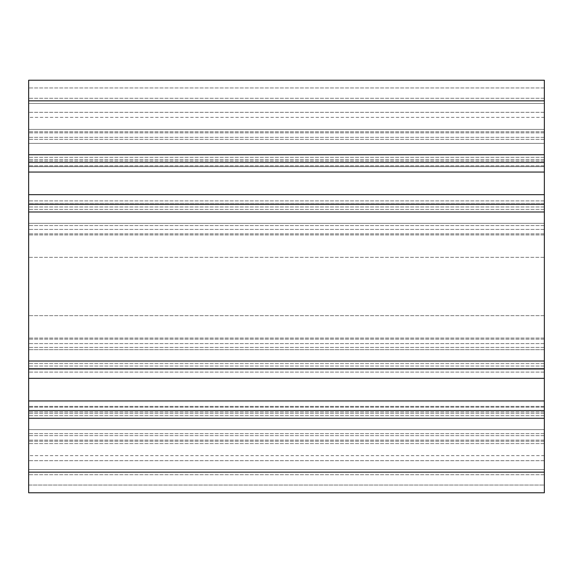 <?xml version="1.0" encoding="UTF-8"?>
<svg xmlns="http://www.w3.org/2000/svg" width="573" height="573" viewBox="0 0 573 573"><rect width="100%" height="100%" fill="white"/><g stroke="black" fill="none" stroke-linecap="round" stroke-linejoin="round"><path stroke-width="0.43" stroke-dasharray="2.87 2.15" d="M28.65 389.64L28.65 407.174L28.65 389.64M544.35 389.64L544.35 407.174L544.35 389.64M28.65 183.36L28.65 200.894L28.65 183.36M544.35 183.36L544.35 200.894L544.35 183.36M28.65 257.327L28.65 455.671L28.65 225.59L28.65 257.327L544.35 257.327L544.35 349.673L28.65 349.673L544.35 349.673L544.35 369.191L28.65 369.191L544.35 369.191L544.35 455.671L544.35 225.59L544.35 257.327L28.65 257.327M544.35 103.427L28.65 103.427L28.65 143.393L28.65 87.956L28.65 103.427L544.35 103.427L28.65 103.427L544.35 103.427L544.35 143.393L28.65 143.393L544.35 143.393L544.35 103.427L28.65 103.427L544.35 103.427L544.35 98.269L544.35 103.427L28.65 103.427L544.35 103.427L544.35 143.393L28.65 143.393L544.35 143.393L544.35 103.427M28.65 464.001L28.65 429.607L28.65 464.001M544.35 464.001L544.35 429.607L28.65 429.607L544.35 429.607L544.35 469.574L28.65 469.574L28.65 485.045L28.65 469.574L544.35 469.574L544.35 429.607L28.65 429.607L544.35 429.607L544.35 469.574L28.65 469.574L544.35 469.574L544.35 474.731L544.35 469.574L28.65 469.574L544.35 469.574L544.35 464.001M544.35 472.152L28.65 472.152L28.65 492.78L544.35 492.78L28.65 492.78L28.65 485.045L28.65 492.78L544.35 492.78L28.65 492.78L28.65 485.045L28.65 492.78L544.35 492.78L544.35 204.246L544.35 209.403L544.35 204.246L28.65 204.246L28.65 80.22L28.65 98.269L28.65 80.22L544.35 80.22L544.35 98.269L544.35 80.22L28.65 80.22M28.65 472.152L28.65 410.526L544.35 410.526L28.65 410.526L28.65 441.231L28.65 338.049L28.65 368.754L544.35 368.754L28.65 368.754L28.65 204.246L544.35 204.246L28.65 204.246M28.65 485.045L28.65 474.731L28.65 485.045L544.35 485.045L544.35 469.574L28.65 469.574L544.35 469.574L544.35 485.045L28.65 485.045M544.35 410.526L28.65 410.526M544.35 368.754L28.65 368.754M544.35 204.246L544.35 131.769L544.35 162.474L28.65 162.474L28.65 131.769L28.65 162.474L544.35 162.474L544.35 80.22M544.35 162.474L544.35 131.769L544.35 162.474L28.65 162.474M544.35 223.327L544.35 225.59L544.35 223.327L28.65 223.327L28.65 225.59L28.65 203.809L28.65 223.327L544.35 223.327L28.65 223.327L544.35 223.327L544.35 203.809L28.65 203.809L28.65 166.621L28.65 203.809L544.35 203.809L544.35 223.327M544.35 166.621L544.35 203.809L544.35 161.149L544.35 166.621L28.65 166.621L28.65 161.149L28.65 166.621L544.35 166.621M28.65 129.412L28.65 161.149L28.65 117.329L28.65 129.412L544.35 129.412L544.35 161.149L544.35 117.329L544.35 129.412L28.65 129.412M544.35 349.673L28.65 349.673L544.35 349.673M544.35 460.699L28.65 460.699L544.35 460.699M544.35 209.403L28.65 209.403L544.35 209.403M544.35 363.597L28.65 363.597L544.35 363.597M544.35 343.621L28.65 343.621L544.35 343.621M544.35 339.137L28.65 339.137L544.35 339.137M544.35 366.018L28.65 366.018L544.35 366.018M544.35 413.262L28.65 413.262L544.35 413.262M544.35 440.143L28.65 440.143L544.35 440.143M544.35 435.659L28.65 435.659L544.35 435.659M544.35 415.683L28.65 415.683L544.35 415.683M544.35 474.731L28.65 474.731L544.35 474.731M544.35 433.682L28.65 433.682L544.35 433.682M544.35 418.261L28.65 418.261M544.35 400.95L28.65 400.95M544.35 378.33L28.65 378.33M544.35 361.019L28.65 361.019M544.35 211.981L28.65 211.981M544.35 229.379L28.65 229.379L544.35 229.379M544.35 233.863L28.65 233.863L544.35 233.863M544.35 206.982L28.65 206.982L544.35 206.982M544.35 194.67L28.65 194.67M544.35 172.05L28.65 172.05M544.35 159.738L28.65 159.738L544.35 159.738M544.35 132.857L28.65 132.857L544.35 132.857M544.35 137.341L28.65 137.341L544.35 137.341M544.35 157.317L28.65 157.317L544.35 157.317M544.35 154.739L28.65 154.739M544.35 100.848L28.65 100.848M544.35 87.956L28.65 87.956L544.35 87.956M544.35 98.269L28.65 98.269L544.35 98.269M544.35 112.301L28.65 112.301L544.35 112.301M544.35 139.318L28.65 139.318L544.35 139.318M544.35 443.588L28.65 443.588L544.35 443.588M544.35 411.851L28.65 411.851L544.35 411.851M544.35 406.379L28.65 406.379L544.35 406.379M544.35 347.41L28.65 347.41L544.35 347.41M544.35 315.673L28.65 315.673L544.35 315.673M544.35 225.59L28.65 225.59L544.35 225.59M544.35 161.149L28.65 161.149L544.35 161.149M544.35 407.174L28.65 407.174L544.35 407.174M544.35 200.894L28.65 200.894L544.35 200.894M544.35 338.049L28.65 338.049L544.35 338.049M544.35 441.231L28.65 441.231L544.35 441.231M544.35 234.951L28.65 234.951L544.35 234.951M544.35 131.769L28.65 131.769L544.35 131.769M544.35 455.671L28.65 455.671M544.35 117.329L28.65 117.329M544.35 165.826L28.65 165.826L544.35 165.826M544.35 372.106L28.65 372.106L544.35 372.106"/><path stroke-width="0.86" d="M544.35 80.22L28.65 80.22L544.35 80.22L28.65 80.22L544.35 80.22L544.35 204.246L28.65 204.246L28.65 492.78L544.35 492.78L544.35 472.152L28.65 472.152M544.35 204.246L544.35 368.754L28.65 368.754M544.35 368.754L544.35 410.526L28.65 410.526M544.35 410.526L544.35 472.152M28.65 80.22L28.65 204.246M544.35 162.474L28.65 162.474M544.35 211.981L28.65 211.981M544.35 361.019L28.65 361.019M544.35 378.33L28.65 378.33M544.35 400.95L28.65 400.95M544.35 418.261L28.65 418.261M544.35 100.848L28.65 100.848M544.35 154.739L28.65 154.739M544.35 172.05L28.65 172.05M544.35 194.67L28.65 194.67"/></g></svg>
